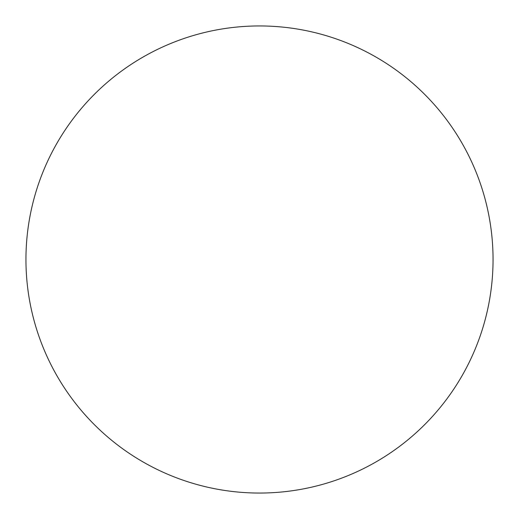 <?xml version="1.0" encoding="UTF-8"?>
<svg xmlns="http://www.w3.org/2000/svg" width="519" height="519" viewBox="0 0 519 519"><rect width="100%" height="100%" fill="white"/><g stroke="black" fill="none" stroke-linecap="round" stroke-linejoin="round"><path stroke-width="0.78" d="M259.5 493.05A233.55 233.55 0 0 0 493.05 259.5A233.55 233.55 0 0 0 259.5 25.95A233.55 233.55 0 0 0 25.95 259.5A233.55 233.55 0 0 0 259.5 493.05"/></g></svg>
